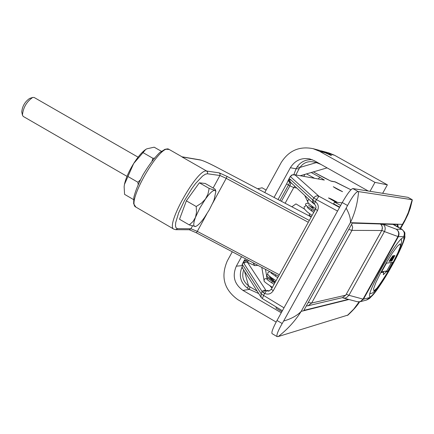 <?xml version="1.0" encoding="UTF-8"?>
<svg xmlns="http://www.w3.org/2000/svg" width="434" height="434" viewBox="0 0 434 434"><rect width="100%" height="100%" fill="white"/><g stroke="black" fill="none" stroke-linecap="round" stroke-linejoin="round"><path stroke-width="0.65" d="M314.249 204.013L313.256 202.759L313.679 200.617L312.708 199.933L312.431 201.967L313.391 203.448M314.314 204.056L315.328 201.615L313.679 200.617M271.321 289.359L268.727 291.149L266.454 290.807L264.669 293.449C268.217 294.838 271.066 293.943 273.219 290.758L317.498 210.555C319.071 206.991 318.344 204.013 315.328 201.615L316.44 199.602L337.543 211.076M263.042 292.424L264.669 293.449L263.568 295.44L261.051 293.612L242.215 264.235L242.281 267.724L261.116 297.344L261.051 293.612L262.147 291.632L263.042 292.424L264.55 290.889L266.216 290.655L264.149 290.178L262.988 290.682L262.147 291.632L243.87 263.378L245.454 262.093L247.451 262.272L246.821 260.59L243.913 261.143L243.778 263.167L245.324 261.952L247.282 262.082L248.747 260.503M339.551 207.447L318.941 196.255L316.44 199.602L313.815 197.926L314.938 196.64L316.077 196.049L317.33 195.859L318.941 196.255L295.142 175.016L292.467 174.815L290.362 176.562L313.815 197.926L312.708 199.933L290.129 179.155L289.825 180.821L290.606 182.307M246.821 260.59L244.277 260.367M244.141 260.644L242.215 264.235L245.427 258.751M290.775 182.464L289.738 180.935L289.966 179.063L288.491 179.757L288.225 180.387L289.641 182.638L288.648 179.687L290.303 176.464L288.485 179.763M288.257 180.289L286.657 183.848L288.458 185.047L289.511 182.785M289.641 182.638L290.856 182.54M269.21 291.035L267.594 290.422L266.454 290.807M348.377 299.357L303.865 310.381L352.272 223.119L397.745 224.53L398.282 227.199M291.019 182.687L289.912 185.833L293.747 187.569L296.693 187.96M271.966 288.116L269.997 285.811M291.876 206.796L295.955 203.904L304.315 208.955M262.326 298.521L261.116 297.344L262.38 298.592L263.568 295.44L283.999 307.825M324.355 180.056L294.078 174.647L324.355 180.056L319.82 177.186L318.355 178.851M324.833 178.108L313.353 171.897L330.605 180.978M335.39 181.927L330.675 180.983M339.73 207.126L333.589 203.79L334.522 202.103L342.079 202.873M342.572 191.682L333.285 186.712C335.78 188.454 338.878 190.108 342.572 191.682M337.522 202.407C332.992 199.803 329.981 198.311 328.489 197.937L335.878 202.239M412.181 200.687L412.229 199.705L407.993 197.345L412.229 199.705M342.269 202.537C347.265 193.824 350.786 189.164 352.826 188.557L358.066 191.502C355.82 192.007 352.316 196.678 347.542 205.521L342.269 202.537L276.995 320.482C272.943 328.028 271.304 332.411 272.075 333.643L277.147 336.616C276.257 335.314 277.939 330.952 282.187 323.52L276.995 320.482M358.066 191.502L358.571 191.606C357.665 202.895 354.925 213.251 350.368 222.675C350.781 218.861 349.386 214.011 346.175 208.13L347.542 205.521M412.246 200.34L410.276 208.206L408.047 214.293L404.586 221.389L402.399 224.362L405.204 219.409L408.323 212.503L412.186 199.694M411.942 199.678L358.571 191.606M309.692 213.788L309.127 214.808L311.243 216.951M397.414 224.519L397.37 226.662M340.663 205.434L334.522 202.103M407.993 197.345L352.826 188.557M348.041 315.03L278.286 336.529C287.59 329.281 295.223 320.894 301.174 311.373C297.122 315.626 291.279 318.844 283.652 321.019L282.187 323.52M278.275 336.529L277.147 336.616M283.652 321.014L346.175 208.13M359.097 301.912L353.77 309.089L347.379 315.437M281.867 311.683L275.932 308.075L276.453 307.131M275.362 281.964L272.709 280.299L275.21 282.236M267.973 274.635L266.655 274.847L266.644 275.319C267.143 276.572 269.981 278.91 275.156 282.333M275.389 281.916C271.364 279.133 269.433 277.326 269.59 276.501L269.579 276.523M267.279 279.507L266.324 278.644L265.028 278.709L264.263 279.425L264.138 280.738C263.373 281.091 266.129 283.288 272.406 287.324M308.84 203.394C306.719 203.139 305.607 203.454 305.509 204.343L305.531 204.761C306.192 205.732 309.165 207.848 314.46 211.119M309.952 206.258L313.142 207.533M307.777 201.87L307.836 200.362L309.111 199.494M181.721 156.636L169.146 149.453C160.705 142.39 125.551 203.215 135.853 207.078L133.645 203.752L133.846 197.372C135.305 191.329 138.305 183.902 142.84 175.086C148.395 165.766 153.956 158.312 159.522 152.741L165.175 149.193L169.146 149.453M32.659 97.455L29.539 98.485C24.912 101.778 22.318 106.249 21.765 111.907L22.422 115.113C23.165 107.675 26.572 101.789 32.659 97.455L34.172 97.487L138.083 157.162M126.994 176.356L23.203 116.41L22.422 115.113M195.484 217.342L196.493 212.416L196.222 206.519L201.582 203.069L205.461 199.022L199.776 208.152L195.484 217.342C193.352 223.228 193.201 226.293 195.034 226.537L195.626 226.445C197.774 225.675 200.682 222.734 204.349 217.635L209.155 210.045L213.132 202.141L214.13 199.7L215.85 191.405L214.787 190.282L215.476 189.891L214.917 189.023L205.228 183.474L199.352 182.795L186.36 200.833L179.524 219.262L189.3 224.926L193.092 221.443L195.484 217.342M195.528 226.477L189.3 224.926M214.787 190.282C212.79 190.325 209.682 193.238 205.461 199.022L207.935 194.188L209.172 188.421L214.787 190.282M209.172 188.421L199.352 182.795M196.222 206.519L186.36 200.833M138.164 184.466L137.882 182.242L140.274 179.958M152.074 160.927L152.898 158.285L154.33 158.128M133.52 199.559L124.574 194.367L124.135 186.756L124.439 184.45C125.73 178.401 128.806 171.419 133.672 163.504L124.439 184.45L124.135 186.756M137.882 182.242L128.003 176.54M152.898 158.285L143.025 152.622L133.672 163.504C137.947 156.81 141.885 152.177 145.482 149.611L145.618 149.518M161.334 151.276L154.173 147.18L146.806 148.829L145.645 149.502L143.025 152.622M242.861 268.63L241.814 267.599L242.009 267.198M243.713 269.975C241.526 276.317 243.121 281.579 248.492 285.762L247.44 288.187C240.555 282.653 238.684 275.791 241.814 267.599M244.532 271.266L248.492 285.762L249.865 286.787L249.431 289.391L247.44 288.187M249.865 286.787L257.134 291.084M281.27 312.762L242.942 290.4C234.306 284.129 232.098 276.051 236.329 266.167L241.532 256.689M232.282 251.801L227.291 260.915C220.532 276.708 224.052 289.619 237.848 299.655L276.143 322.055M295.869 174.956L299.097 168.707L296.069 168.815L293.851 174.614M299.097 168.707L300.008 167.399L297.133 166.895L296.069 168.815L290.362 167.719L274.06 197.421M318.155 162.853L317.9 163.189L316.256 162.625L300.008 167.399C303.974 162.007 309.393 160.417 316.256 162.625L316.592 161.974M312.225 159.696C305.748 159.387 300.713 161.784 297.133 166.895M317.9 163.189L320.932 164.415M368.254 191.014L314.303 160.688L309.735 158.915C301.386 157.515 294.93 160.45 290.362 167.719M328.777 154.341L319.858 150.479L313.109 148.672L319.484 151.265L374.976 182.372L387.367 184.83L334.554 155.258L328.484 152.79L322.12 151.086L327.903 153.495L331.457 155.676L328.777 154.341M321.046 150.826L322.12 151.086M264.767 192.533L281.205 162.549C288.767 150.587 299.406 145.96 313.109 148.672M303.827 176.334L304.907 174.365M374.976 182.372L370.028 191.296M382.652 193.309L387.367 184.83M266.118 190.076L262.065 187.77L257.736 188.833M381.822 267.849C392.949 248.514 400.153 238.402 403.425 237.517C408.258 238.754 373.137 300.236 369.654 296.644C368.612 294.247 372.665 284.644 381.822 267.849M403.669 236.568L404.331 236.997L404.77 236.015L404.917 233.194L404.58 232.179L402.058 229.38L396.258 229.201C398.987 231.127 399.681 233.622 398.352 236.693L403.669 236.568C404.971 233.573 404.293 231.132 401.624 229.255L392.987 224.383M386.385 271.722L383.325 274.717L383.716 272.178L381.177 272.612L386.461 263.156L392.797 262.304L387.66 271.505L386.385 271.722L385.24 271.234L386.743 270.984L391.495 262.483M394.387 255.572L393.372 257.731L394.918 255.512L391.804 261.084L392.71 258.903L391.126 261.17L394.387 255.572M391.994 257.894L393.551 255.659L390.421 261.263L391.327 259.071L389.737 261.349L391.897 257.834M393.703 255.642L392.683 257.812L394.24 255.588L391.115 261.176L392.021 258.989L390.432 261.263L393.703 255.642M391.3 257.97L392.862 255.729L389.727 261.355L390.633 259.152L389.032 261.442L391.202 257.915M383.716 272.178L383.01 271.608L385.24 271.234M387.66 271.505L386.743 270.984M381.605 271.847L383.01 271.608M315.561 209.199L317.498 210.555M271.38 289.256L273.219 290.758M265.977 290.438L247.451 262.272L254.791 265.619L257.877 265.337M246.897 260.362L247.331 259.754M279.957 200.524L288.458 185.047L289.912 185.833L281.416 201.295M294.908 186.3L293.747 187.569L285.127 203.248M268.331 290.867L267.594 290.422M253.065 262.787L254.791 265.619M306.491 173.904L314.346 178.157M319.82 177.186L311.2 172.526M324.778 178.081L330.708 180.994M331.457 181.287L335.493 181.982L350.938 189.777L334.554 181.656M400.197 228.306L402.399 224.362L350.368 222.675L301.174 311.373L348.914 299.498M217.027 167.421L311.227 216.978L217.027 167.421C208.814 163.135 203.334 160.683 200.6 160.065L181.911 156.896L206.66 171.034L219.213 172.857L227.063 176.416L309.317 220.439M200.6 160.065L200.003 159.853C203.172 160.585 208.835 163.103 217.005 167.399L216.978 167.394M219.213 172.857L220.109 174.023L219.935 175.504L207.409 173.763L205.325 174.218L202.575 176.047L195.642 183.436L191.812 188.633L184.417 200.698L178.651 212.855L175.694 222.599L175.472 225.913L176.106 227.969L177.549 228.669L175.851 229.689L189.284 229.743L190.933 228.756L177.549 228.669M135.853 207.078L173.898 229.174C164.839 226.163 197.665 167.877 206.66 171.034L207.582 172.233L207.409 173.763M227.063 176.416L226.222 178.341L219.935 175.504L213.132 187.998M308.308 222.268L226.222 178.341L212.606 203.318M381.795 230.487L345.714 295.201L382.023 230.025L382.332 226.993L381.519 225.11L380.45 223.993M351.638 224.269L352.679 227.275L351.969 230.383L381.741 230.508L382.359 228.544L382.283 226.998L381.481 225.11L380.417 223.993M306.328 305.943L308.075 305.758L311.639 303.046L351.969 230.383L348.779 229.418M196.38 232.798L278.525 276.236L196.352 232.798L197.307 231.382L190.933 228.756L192.436 225.995M196.336 232.776L189.267 229.743M279.333 274.771L197.307 231.382L206.741 214.071M308.249 302.476L311.639 303.046L345.714 295.201L342.529 297.615L345.779 295.158M258.686 293.525L249.431 289.391L242.942 290.4M236.329 266.167L241.738 265.679M329.471 154.716L329.813 154.612M327.903 153.495L334.554 155.258M319.484 151.265L326.52 153.126M357.366 301.738L359.206 301.842L360.562 301.435L363.03 299.107L348.947 295.294L346.44 297.664L345.063 298.082L343.196 297.979L357.366 301.738L360.182 301.733L358.083 301.869M404.331 236.997C407.114 240.479 378.318 291.968 370.896 296.845L369.209 298.668M370.896 296.845L366.35 300.084M369.6 297.561L363.48 299.162L360.182 301.733L366.383 300.073M397.929 236.579C399.291 233.514 398.732 231.056 396.258 229.201L382.755 224.069C385.267 225.946 385.826 228.452 384.443 231.577L398.352 236.693L363.48 299.162L363.03 299.107L397.929 236.579M381.594 225.224L382.75 224.063M381.86 230.367L384.443 231.577L348.947 295.294L346.321 294.187M394.522 224.964L402.025 229.358M400.24 243.805L400.457 246.045L398.049 252.436L393.524 261.68L387.752 272.004L381.844 281.444L376.913 288.187L373.934 290.905L373.528 288.973L375.828 282.691L380.412 273.274L386.358 262.63L392.428 252.957L397.387 246.246L400.24 243.805M268.727 291.149L271.315 289.294L315.513 209.215L315.995 207.609L315.773 205.949L314.9 204.555L313.207 203.291M290.596 182.296L313.202 203.286M278.053 199.521L286.657 183.848M282.388 310.733L262.38 298.592M242.177 264.094L242.281 267.724M294.078 174.647L291.898 174.951L290.303 176.464M313.381 207.105L312.675 208.38M312.008 209.589L311.357 210.767M359.526 301.869C357.687 305.156 353.808 309.583 347.894 315.149M404.428 221.66L400.593 228.534M275.975 274.901L275.27 276.176M273.621 279.171L273.035 280.228M272.313 281.536L271.619 282.8M270.854 272.867L277.711 277.7M276.062 280.689L271.049 277.424L268.326 275.123L267.718 274.076L267.756 272.834L269.753 271.613M266.633 274.89L266.59 274.961C267.008 277.369 263.829 275.959 274.755 283.06M267.333 279.648L267.263 279.485C267.599 280.066 269.861 281.682 274.055 284.335M273.566 279.268L270.306 277.869M261.805 267.409L264.078 280.489M265.434 269.33L266.514 275.118M266.926 277.342L267.349 279.588M313.098 207.609L310.305 206.557M306.355 205.618L304.18 206.703L304.245 208.825L307.267 211.938L312.068 215.459M311.466 210.571L310.69 210.273M307.245 207.235C307.516 207.832 309.675 209.573 313.728 212.448M313.744 210.68L314.444 211.157M307.679 201.588C307.418 202.526 310.104 204.913 315.735 208.749M308.574 204.881C308.834 205.466 310.994 207.192 315.046 210.056M307.733 201.777L304.755 195.446M182.323 156.853L200.003 159.853M173.898 229.174L175.851 229.689M308.075 305.758L342.529 297.615M215.85 191.405L215.476 189.891M300.285 175.721L327.095 167.877M257.66 188.79L258.903 188.427M404.58 232.185L404.944 237.04C404.537 240.203 399.171 252.528 394.929 260.237C384.985 278.802 376.517 291.534 369.524 298.44L366.779 299.954M342.312 297.664L343.196 297.979M369.616 294.03C372.925 291.382 370.707 299.232 388.273 271.196C405.02 241.418 401.293 241.125 401.146 238.814"/></g></svg>
